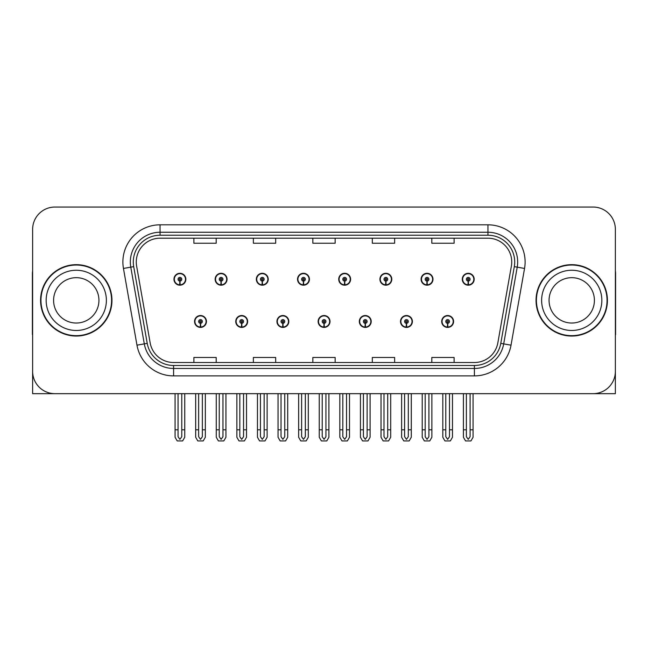 <?xml version="1.0" encoding="UTF-8"?>
<svg xmlns="http://www.w3.org/2000/svg" width="648" height="648" viewBox="0 0 648 648"><rect width="100%" height="100%" fill="white"/><g stroke="black" fill="none" stroke-linecap="round" stroke-linejoin="round"><path stroke-width="0.97" d="M571.73 393.668L615.373 393.668L615.373 229.351A22.307 22.307 0 0 0 593.074 207.044L54.926 207.044A22.307 22.307 0 0 0 32.627 229.351L32.627 393.668L76.27 393.668M194.554 321.473A5.945 5.945 0 0 0 200.507 327.418A5.945 5.945 0 0 0 206.453 321.473A5.945 5.945 0 0 0 200.507 315.527A5.945 5.945 0 0 0 194.554 321.473M318.127 321.473A5.945 5.945 0 0 0 324.073 327.418A5.945 5.945 0 0 0 330.018 321.473A5.945 5.945 0 0 0 324.073 315.527A5.945 5.945 0 0 0 318.127 321.473M235.751 321.473A5.945 5.945 0 0 0 241.696 327.418A5.945 5.945 0 0 0 247.641 321.473A5.945 5.945 0 0 0 241.696 315.527A5.945 5.945 0 0 0 235.751 321.473M359.316 321.473A5.945 5.945 0 0 0 365.261 327.418A5.945 5.945 0 0 0 371.215 321.473A5.945 5.945 0 0 0 365.261 315.527A5.945 5.945 0 0 0 359.316 321.473M400.505 321.473A5.945 5.945 0 0 0 406.458 327.418A5.945 5.945 0 0 0 412.403 321.473A5.945 5.945 0 0 0 406.458 315.527A5.945 5.945 0 0 0 400.505 321.473M276.939 321.473A5.945 5.945 0 0 0 282.884 327.418A5.945 5.945 0 0 0 288.83 321.473A5.945 5.945 0 0 0 282.884 315.527A5.945 5.945 0 0 0 276.939 321.473M173.964 279.239A5.945 5.945 0 0 0 179.909 285.193A5.945 5.945 0 0 0 185.855 279.239A5.945 5.945 0 0 0 179.909 273.294A5.945 5.945 0 0 0 173.964 279.239M297.529 279.239A5.945 5.945 0 0 0 303.483 285.193A5.945 5.945 0 0 0 309.428 279.239A5.945 5.945 0 0 0 303.483 273.294A5.945 5.945 0 0 0 297.529 279.239M338.718 279.239A5.945 5.945 0 0 0 344.671 285.193A5.945 5.945 0 0 0 350.617 279.239A5.945 5.945 0 0 0 344.671 273.294A5.945 5.945 0 0 0 338.718 279.239M379.914 279.239A5.945 5.945 0 0 0 385.86 285.193A5.945 5.945 0 0 0 391.805 279.239A5.945 5.945 0 0 0 385.86 273.294A5.945 5.945 0 0 0 379.914 279.239M215.152 279.239A5.945 5.945 0 0 0 221.098 285.193A5.945 5.945 0 0 0 227.051 279.239A5.945 5.945 0 0 0 221.098 273.294A5.945 5.945 0 0 0 215.152 279.239M421.103 279.239A5.945 5.945 0 0 0 427.048 285.193A5.945 5.945 0 0 0 432.994 279.239A5.945 5.945 0 0 0 427.048 273.294A5.945 5.945 0 0 0 421.103 279.239M256.341 279.239A5.945 5.945 0 0 0 262.286 285.193A5.945 5.945 0 0 0 268.24 279.239A5.945 5.945 0 0 0 262.286 273.294A5.945 5.945 0 0 0 256.341 279.239M441.693 321.473A5.945 5.945 0 0 0 447.647 327.418A5.945 5.945 0 0 0 453.592 321.473A5.945 5.945 0 0 0 447.647 315.527A5.945 5.945 0 0 0 441.693 321.473M462.291 279.239A5.945 5.945 0 0 0 468.237 285.193A5.945 5.945 0 0 0 474.19 279.239A5.945 5.945 0 0 0 468.237 273.294A5.945 5.945 0 0 0 462.291 279.239M40.581 300.356A35.689 35.689 0 0 0 76.27 336.045A35.689 35.689 0 0 0 111.958 300.356A35.689 35.689 0 0 0 76.27 264.668A35.689 35.689 0 0 0 40.581 300.356M536.042 300.356A35.689 35.689 0 0 0 571.73 336.045A35.689 35.689 0 0 0 607.419 300.356A35.689 35.689 0 0 0 571.73 264.668A35.689 35.689 0 0 0 536.042 300.356M136.266 261.995A23.79 23.79 0 0 1 160.056 238.197L487.944 238.197A23.79 23.79 0 0 1 511.369 266.126L497.842 342.849A23.79 23.79 0 0 1 474.409 362.516L173.591 362.516A23.79 23.79 0 0 1 150.158 342.849L136.631 266.126A23.79 23.79 0 0 1 136.266 261.995M133.294 261.995A26.762 26.762 0 0 0 133.699 266.644L147.226 343.367A26.762 26.762 0 0 0 173.591 365.488L474.409 365.488A26.762 26.762 0 0 0 500.774 343.367L514.301 266.644A26.762 26.762 0 0 0 487.944 235.224L160.056 235.224A26.762 26.762 0 0 0 133.294 261.995M123.452 268.45A37.171 37.171 0 0 1 160.056 224.816L487.944 224.816A37.171 37.171 0 0 1 524.548 268.45L511.021 345.173A37.171 37.171 0 0 1 474.409 375.897L173.591 375.897A37.171 37.171 0 0 1 136.979 345.173L123.452 268.45L130.774 267.154A29.743 29.743 0 0 1 160.056 232.251L487.944 232.251A29.743 29.743 0 0 1 517.226 267.154L503.699 343.886A29.743 29.743 0 0 1 474.409 368.461L173.591 368.461A29.743 29.743 0 0 1 144.302 343.886L130.774 267.154A29.743 29.743 0 0 1 130.321 261.995M593.074 207.044L54.926 207.044M32.627 229.351L32.627 371.361A22.307 22.307 0 0 0 54.926 393.668L593.074 393.668A22.307 22.307 0 0 0 615.373 371.361L615.373 229.351M312.846 238.197L312.846 243.235L335.154 243.235L335.154 238.197M253.368 238.197L253.368 243.235L275.675 243.235L275.675 238.197M193.89 238.197L193.89 243.235L216.189 243.235L216.189 238.197M372.325 238.197L372.325 243.235L394.632 243.235L394.632 238.197M431.811 238.197L431.811 243.235L454.11 243.235L454.11 238.197M335.154 362.516L335.154 357.477L312.846 357.477L312.846 362.516M275.675 362.516L275.675 357.477L253.368 357.477L253.368 362.516M216.189 362.516L216.189 357.477L193.89 357.477L193.89 362.516M394.632 362.516L394.632 357.477L372.325 357.477L372.325 362.516M454.11 362.516L454.11 357.477L431.811 357.477L431.811 362.516M449.501 393.668L449.501 436.703L447.647 439.36L445.784 436.703L445.784 429.802L442.811 429.802L442.811 437.238L444.957 440.956L450.328 440.956L452.474 437.238L452.474 393.668M447.565 323.328L447.404 327.046A5.573 5.573 0 0 1 442.066 321.473A5.573 5.573 0 0 1 447.647 315.892A5.573 5.573 0 0 1 453.219 321.473A5.573 5.573 0 0 1 447.89 327.046L447.728 323.328A1.855 1.855 0 0 0 449.501 321.473A1.855 1.855 0 0 0 447.647 319.61A1.855 1.855 0 0 0 445.784 321.473A1.855 1.855 0 0 0 447.565 323.328L447.614 322.218A0.745 0.745 0 0 1 446.901 321.473A0.745 0.745 0 0 1 447.647 320.728A0.745 0.745 0 0 1 448.384 321.473A0.745 0.745 0 0 1 447.679 322.218L447.728 323.328M442.811 393.668L442.811 429.802M445.784 393.668L445.784 429.802M449.501 429.802L452.474 429.802M470.1 393.668L470.1 436.703L468.237 439.36L466.382 436.703L466.382 429.802L463.409 429.802L463.409 437.238L465.556 440.956L470.926 440.956L473.072 437.238L473.072 393.668M468.156 281.102L467.994 284.812A5.573 5.573 0 0 1 462.664 279.239A5.573 5.573 0 0 1 468.237 273.667A5.573 5.573 0 0 1 473.818 279.239A5.573 5.573 0 0 1 468.48 284.812L468.318 281.102A1.855 1.855 0 0 0 470.1 279.239A1.855 1.855 0 0 0 468.237 277.385A1.855 1.855 0 0 0 466.382 279.239A1.855 1.855 0 0 0 468.156 281.102L468.204 279.985A0.745 0.745 0 0 1 467.492 279.239A0.745 0.745 0 0 1 468.237 278.494A0.745 0.745 0 0 1 468.982 279.239A0.745 0.745 0 0 1 468.269 279.985L468.318 281.102M463.409 393.668L463.409 429.802M466.382 393.668L466.382 429.802M470.1 429.802L473.072 429.802M408.313 393.668L408.313 436.703L406.458 439.36L404.595 436.703L404.595 429.802L401.622 429.802L401.622 437.238L403.769 440.956L409.139 440.956L411.286 437.238L411.286 393.668M406.369 323.328L406.207 327.046A5.573 5.573 0 0 1 400.877 321.473A5.573 5.573 0 0 1 406.458 315.892A5.573 5.573 0 0 1 412.031 321.473A5.573 5.573 0 0 1 406.701 327.046L406.539 323.328A1.855 1.855 0 0 0 408.313 321.473A1.855 1.855 0 0 0 406.458 319.61A1.855 1.855 0 0 0 404.595 321.473A1.855 1.855 0 0 0 406.369 323.328L406.418 322.218A0.745 0.745 0 0 1 405.713 321.473A0.745 0.745 0 0 1 406.458 320.728A0.745 0.745 0 0 1 407.195 321.473A0.745 0.745 0 0 1 406.49 322.218L406.539 323.328M401.622 393.668L401.622 429.802M404.595 393.668L404.595 429.802M408.313 429.802L411.286 429.802M367.124 393.668L367.124 436.703L365.261 439.36L363.406 436.703L363.406 429.802L360.434 429.802L360.434 437.238L362.58 440.956L367.951 440.956L370.097 437.238L370.097 393.668M365.18 323.328L365.018 327.046A5.573 5.573 0 0 1 359.689 321.473A5.573 5.573 0 0 1 365.261 315.892A5.573 5.573 0 0 1 370.842 321.473A5.573 5.573 0 0 1 365.504 327.046L365.342 323.328A1.855 1.855 0 0 0 367.124 321.473A1.855 1.855 0 0 0 365.261 319.61A1.855 1.855 0 0 0 363.406 321.473A1.855 1.855 0 0 0 365.18 323.328L365.229 322.218A0.745 0.745 0 0 1 364.524 321.473A0.745 0.745 0 0 1 365.261 320.728A0.745 0.745 0 0 1 366.007 321.473A0.745 0.745 0 0 1 365.294 322.218L365.342 323.328M360.434 393.668L360.434 429.802M363.406 393.668L363.406 429.802M367.124 429.802L370.097 429.802M325.936 393.668L325.936 436.703L324.073 439.36L322.218 436.703L322.218 429.802L319.245 429.802L319.245 437.238L321.392 440.956L326.762 440.956L328.909 437.238L328.909 393.668M323.992 323.328L323.83 327.046A5.573 5.573 0 0 1 318.5 321.473A5.573 5.573 0 0 1 324.073 315.892A5.573 5.573 0 0 1 329.654 321.473A5.573 5.573 0 0 1 324.316 327.046L324.154 323.328A1.855 1.855 0 0 0 325.936 321.473A1.855 1.855 0 0 0 324.073 319.61A1.855 1.855 0 0 0 322.218 321.473A1.855 1.855 0 0 0 323.992 323.328L324.041 322.218A0.745 0.745 0 0 1 323.328 321.473A0.745 0.745 0 0 1 324.073 320.728A0.745 0.745 0 0 1 324.818 321.473A0.745 0.745 0 0 1 324.105 322.218L324.154 323.328M319.245 393.668L319.245 429.802M322.218 393.668L322.218 429.802M325.936 429.802L328.909 429.802M428.911 393.668L428.911 436.703L427.048 439.36L425.193 436.703L425.193 429.802L422.213 429.802L422.213 437.238L424.359 440.956L429.737 440.956L431.884 437.238L431.884 393.668M426.967 281.102L426.805 284.812A5.573 5.573 0 0 1 421.475 279.239A5.573 5.573 0 0 1 427.048 273.667A5.573 5.573 0 0 1 432.629 279.239A5.573 5.573 0 0 1 427.291 284.812L427.129 281.102A1.855 1.855 0 0 0 428.911 279.239A1.855 1.855 0 0 0 427.048 277.385A1.855 1.855 0 0 0 425.193 279.239A1.855 1.855 0 0 0 426.967 281.102L427.016 279.985A0.745 0.745 0 0 1 426.303 279.239A0.745 0.745 0 0 1 427.048 278.494A0.745 0.745 0 0 1 427.793 279.239A0.745 0.745 0 0 1 427.081 279.985L427.129 281.102M422.213 393.668L422.213 429.802M425.193 393.668L425.193 429.802M428.911 429.802L431.884 429.802M387.715 393.668L387.715 436.703L385.86 439.36L383.997 436.703L383.997 429.802L381.024 429.802L381.024 437.238L383.171 440.956L388.549 440.956L390.695 437.238L390.695 393.668M385.779 281.102L385.617 284.812A5.573 5.573 0 0 1 380.279 279.239A5.573 5.573 0 0 1 385.86 273.667A5.573 5.573 0 0 1 391.433 279.239A5.573 5.573 0 0 1 386.103 284.812L385.941 281.102A1.855 1.855 0 0 0 387.715 279.239A1.855 1.855 0 0 0 385.86 277.385A1.855 1.855 0 0 0 383.997 279.239A1.855 1.855 0 0 0 385.779 281.102L385.827 279.985A0.745 0.745 0 0 1 385.115 279.239A0.745 0.745 0 0 1 385.86 278.494A0.745 0.745 0 0 1 386.605 279.239A0.745 0.745 0 0 1 385.892 279.985L385.941 281.102M381.024 393.668L381.024 429.802M383.997 393.668L383.997 429.802M387.715 429.802L390.695 429.802M346.526 393.668L346.526 436.703L344.671 439.36L342.808 436.703L342.808 429.802L339.836 429.802L339.836 437.238L341.982 440.956L347.352 440.956L349.499 437.238L349.499 393.668M344.59 281.102L344.428 284.812A5.573 5.573 0 0 1 339.09 279.239A5.573 5.573 0 0 1 344.671 273.667A5.573 5.573 0 0 1 350.244 279.239A5.573 5.573 0 0 1 344.914 284.812L344.752 281.102A1.855 1.855 0 0 0 346.526 279.239A1.855 1.855 0 0 0 344.671 277.385A1.855 1.855 0 0 0 342.808 279.239A1.855 1.855 0 0 0 344.59 281.102L344.639 279.985A0.745 0.745 0 0 1 343.926 279.239A0.745 0.745 0 0 1 344.671 278.494A0.745 0.745 0 0 1 345.416 279.239A0.745 0.745 0 0 1 344.704 279.985L344.752 281.102M339.836 393.668L339.836 429.802M342.808 393.668L342.808 429.802M346.526 429.802L349.499 429.802M305.338 393.668L305.338 436.703L303.483 439.36L301.62 436.703L301.62 429.802L298.647 429.802L298.647 437.238L300.794 440.956L306.164 440.956L308.31 437.238L308.31 393.668M303.402 281.102L303.24 284.812A5.573 5.573 0 0 1 297.902 279.239A5.573 5.573 0 0 1 303.483 273.667A5.573 5.573 0 0 1 309.056 279.239A5.573 5.573 0 0 1 303.726 284.812L303.564 281.102A1.855 1.855 0 0 0 305.338 279.239A1.855 1.855 0 0 0 303.483 277.385A1.855 1.855 0 0 0 301.62 279.239A1.855 1.855 0 0 0 303.402 281.102L303.45 279.985A0.745 0.745 0 0 1 302.738 279.239A0.745 0.745 0 0 1 303.483 278.494A0.745 0.745 0 0 1 304.22 279.239A0.745 0.745 0 0 1 303.515 279.985L303.564 281.102M298.647 393.668L298.647 429.802M301.62 393.668L301.62 429.802M305.338 429.802L308.31 429.802M32.627 347.944L32.627 340.508M32.627 334.538A14.872 14.872 0 0 0 32.4 334.554L32.4 273.594A14.872 14.872 0 0 1 32.627 271.026M615.373 340.508L615.373 347.944M615.373 271.026A14.872 14.872 0 0 1 615.6 273.594L615.6 334.554A14.872 14.872 0 0 0 615.373 334.538M98.942 300.356A22.68 22.68 0 0 0 76.27 277.676A22.68 22.68 0 0 0 53.59 300.356A22.68 22.68 0 0 0 76.27 323.036A22.68 22.68 0 0 0 98.942 300.356A22.68 22.68 0 0 1 76.27 323.036A22.68 22.68 0 0 1 53.59 300.356M40.954 300.356A35.316 35.316 0 0 1 76.27 265.04A35.316 35.316 0 0 1 111.586 300.356A35.316 35.316 0 0 1 76.27 335.672A35.316 35.316 0 0 1 40.954 300.356M594.41 300.356A22.68 22.68 0 0 0 571.73 277.676A22.68 22.68 0 0 0 549.059 300.356A22.68 22.68 0 0 0 571.73 323.036A22.68 22.68 0 0 0 594.41 300.356A22.68 22.68 0 0 1 571.73 323.036A22.68 22.68 0 0 1 549.059 300.356M536.414 300.356A35.316 35.316 0 0 1 571.73 265.04A35.316 35.316 0 0 1 607.046 300.356A35.316 35.316 0 0 1 571.73 335.672A35.316 35.316 0 0 1 536.414 300.356M284.739 393.668L284.739 436.703L282.884 439.36L281.029 436.703L281.029 429.802L278.049 429.802L278.049 437.238L280.195 440.956L285.574 440.956L287.72 437.238L287.72 393.668M282.803 323.328L282.641 327.046A5.573 5.573 0 0 1 277.312 321.473A5.573 5.573 0 0 1 282.884 315.892A5.573 5.573 0 0 1 288.457 321.473A5.573 5.573 0 0 1 283.127 327.046L282.965 323.328A1.855 1.855 0 0 0 284.739 321.473A1.855 1.855 0 0 0 282.884 319.61A1.855 1.855 0 0 0 281.029 321.473A1.855 1.855 0 0 0 282.803 323.328L282.852 322.218A0.745 0.745 0 0 1 282.139 321.473A0.745 0.745 0 0 1 282.884 320.728A0.745 0.745 0 0 1 283.63 321.473A0.745 0.745 0 0 1 282.917 322.218L282.965 323.328M278.049 393.668L278.049 429.802M281.029 393.668L281.029 429.802M284.739 429.802L287.72 429.802M243.551 393.668L243.551 436.703L241.696 439.36L239.833 436.703L239.833 429.802L236.86 429.802L236.86 437.238L239.007 440.956L244.385 440.956L246.524 437.238L246.524 393.668M241.615 323.328L241.453 327.046A5.573 5.573 0 0 1 236.115 321.473A5.573 5.573 0 0 1 241.696 315.892A5.573 5.573 0 0 1 247.269 321.473A5.573 5.573 0 0 1 241.939 327.046L241.777 323.328A1.855 1.855 0 0 0 243.551 321.473A1.855 1.855 0 0 0 241.696 319.61A1.855 1.855 0 0 0 239.833 321.473A1.855 1.855 0 0 0 241.615 323.328L241.664 322.218A0.745 0.745 0 0 1 240.951 321.473A0.745 0.745 0 0 1 241.696 320.728A0.745 0.745 0 0 1 242.441 321.473A0.745 0.745 0 0 1 241.728 322.218L241.777 323.328M236.86 393.668L236.86 429.802M239.833 393.668L239.833 429.802M243.551 429.802L246.524 429.802M202.362 393.668L202.362 436.703L200.507 439.36L198.644 436.703L198.644 429.802L195.672 429.802L195.672 437.238L197.818 440.956L203.189 440.956L205.335 437.238L205.335 393.668M200.426 323.328L200.264 327.046A5.573 5.573 0 0 1 194.927 321.473A5.573 5.573 0 0 1 200.507 315.892A5.573 5.573 0 0 1 206.08 321.473A5.573 5.573 0 0 1 200.75 327.046L200.588 323.328A1.855 1.855 0 0 0 202.362 321.473A1.855 1.855 0 0 0 200.507 319.61A1.855 1.855 0 0 0 198.644 321.473A1.855 1.855 0 0 0 200.426 323.328L200.475 322.218A0.745 0.745 0 0 1 199.762 321.473A0.745 0.745 0 0 1 200.507 320.728A0.745 0.745 0 0 1 201.245 321.473A0.745 0.745 0 0 1 200.54 322.218L200.588 323.328M195.672 393.668L195.672 429.802M198.644 393.668L198.644 429.802M202.362 429.802L205.335 429.802M264.149 393.668L264.149 436.703L262.286 439.36L260.431 436.703L260.431 429.802L257.459 429.802L257.459 437.238L259.605 440.956L264.975 440.956L267.122 437.238L267.122 393.668M262.205 281.102L262.043 284.812A5.573 5.573 0 0 1 256.713 279.239A5.573 5.573 0 0 1 262.286 273.667A5.573 5.573 0 0 1 267.867 279.239A5.573 5.573 0 0 1 262.529 284.812L262.367 281.102A1.855 1.855 0 0 0 264.149 279.239A1.855 1.855 0 0 0 262.286 277.385A1.855 1.855 0 0 0 260.431 279.239A1.855 1.855 0 0 0 262.205 281.102L262.254 279.985A0.745 0.745 0 0 1 261.549 279.239A0.745 0.745 0 0 1 262.286 278.494A0.745 0.745 0 0 1 263.031 279.239A0.745 0.745 0 0 1 262.319 279.985L262.367 281.102M257.459 393.668L257.459 429.802M260.431 393.668L260.431 429.802M264.149 429.802L267.122 429.802M222.961 393.668L222.961 436.703L221.098 439.36L219.243 436.703L219.243 429.802L216.27 429.802L216.27 437.238L218.416 440.956L223.787 440.956L225.933 437.238L225.933 393.668M221.017 281.102L220.855 284.812A5.573 5.573 0 0 1 215.525 279.239A5.573 5.573 0 0 1 221.098 273.667A5.573 5.573 0 0 1 226.679 279.239A5.573 5.573 0 0 1 221.341 284.812L221.179 281.102A1.855 1.855 0 0 0 222.961 279.239A1.855 1.855 0 0 0 221.098 277.385A1.855 1.855 0 0 0 219.243 279.239A1.855 1.855 0 0 0 221.017 281.102L221.065 279.985A0.745 0.745 0 0 1 220.352 279.239A0.745 0.745 0 0 1 221.098 278.494A0.745 0.745 0 0 1 221.843 279.239A0.745 0.745 0 0 1 221.13 279.985L221.179 281.102M216.27 393.668L216.27 429.802M219.243 393.668L219.243 429.802M222.961 429.802L225.933 429.802M181.772 393.668L181.772 436.703L179.909 439.36L178.054 436.703L178.054 429.802L175.073 429.802L175.073 437.238L177.22 440.956L182.598 440.956L184.745 437.238L184.745 393.668M179.828 281.102L179.666 284.812A5.573 5.573 0 0 1 174.336 279.239A5.573 5.573 0 0 1 179.909 273.667A5.573 5.573 0 0 1 185.49 279.239A5.573 5.573 0 0 1 180.152 284.812L179.99 281.102A1.855 1.855 0 0 0 181.772 279.239A1.855 1.855 0 0 0 179.909 277.385A1.855 1.855 0 0 0 178.054 279.239A1.855 1.855 0 0 0 179.828 281.102L179.877 279.985A0.745 0.745 0 0 1 179.164 279.239A0.745 0.745 0 0 1 179.909 278.494A0.745 0.745 0 0 1 180.654 279.239A0.745 0.745 0 0 1 179.942 279.985L179.99 281.102M175.073 393.668L175.073 429.802M178.054 393.668L178.054 429.802M181.772 429.802L184.745 429.802M487.944 224.816L487.944 235.224M130.774 267.154L133.699 266.644M173.591 375.897L173.591 365.488M474.409 365.488L474.409 375.897M500.774 343.367L511.021 345.173M136.979 345.173L147.226 343.367M514.301 266.644L524.548 268.45M160.056 224.816L160.056 235.224M447.404 327.046A5.573 5.573 0 0 1 442.066 321.473M467.994 284.812A5.573 5.573 0 0 1 462.664 279.239M406.207 327.046A5.573 5.573 0 0 1 400.877 321.473M365.018 327.046A5.573 5.573 0 0 1 359.689 321.473M323.83 327.046A5.573 5.573 0 0 1 318.5 321.473M426.805 284.812A5.573 5.573 0 0 1 421.475 279.239M385.617 284.812A5.573 5.573 0 0 1 380.279 279.239M344.428 284.812A5.573 5.573 0 0 1 339.09 279.239M303.24 284.812A5.573 5.573 0 0 1 297.902 279.239M46.154 300.356A30.108 30.108 0 0 1 76.27 270.248A30.108 30.108 0 0 1 106.377 300.356A30.108 30.108 0 0 1 76.27 330.472A30.108 30.108 0 0 1 46.154 300.356M541.623 300.356A30.108 30.108 0 0 1 571.73 270.248A30.108 30.108 0 0 1 601.846 300.356A30.108 30.108 0 0 1 571.73 330.472A30.108 30.108 0 0 1 541.623 300.356M282.641 327.046A5.573 5.573 0 0 1 277.312 321.473M241.453 327.046A5.573 5.573 0 0 1 236.115 321.473M200.264 327.046A5.573 5.573 0 0 1 194.927 321.473M262.043 284.812A5.573 5.573 0 0 1 256.713 279.239M220.855 284.812A5.573 5.573 0 0 1 215.525 279.239M179.666 284.812A5.573 5.573 0 0 1 174.336 279.239"/></g></svg>
